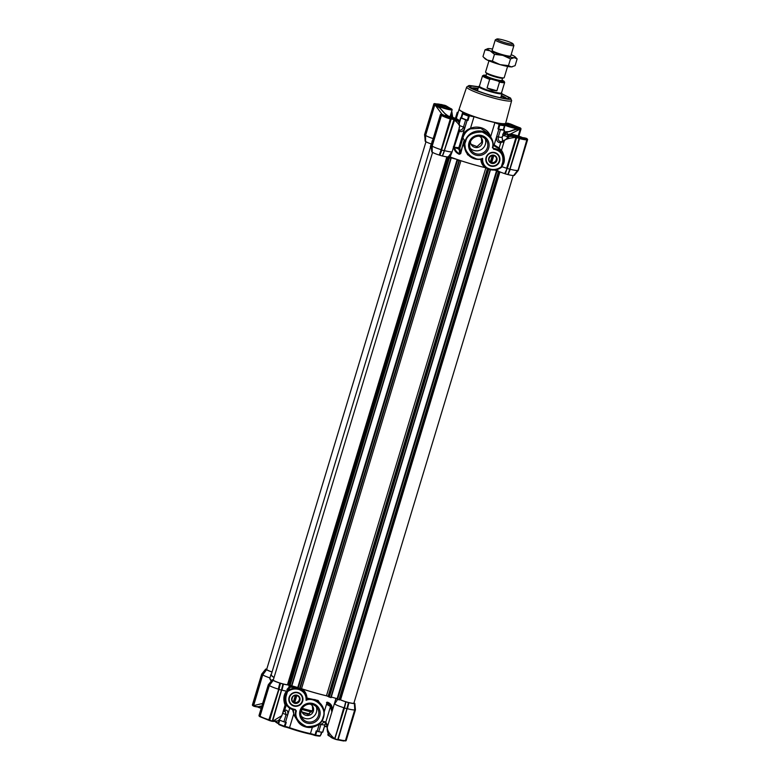 <?xml version="1.0" encoding="UTF-8"?>
<svg xmlns="http://www.w3.org/2000/svg" width="780" height="780" viewBox="0 0 780 780"><rect width="100%" height="100%" fill="white"/><g stroke="black" fill="none" stroke-linecap="round" stroke-linejoin="round"><path stroke-width="1.17" d="M310.303 704.145A6.084 5.977 -31.8 0 1 308.334 715.484A6.084 5.977 -31.8 0 1 301.509 709.595M312.39 705.841L312.663 710.053L308.061 714.5L302.143 712.286M316.3 706.797A9.087 8.941 -31.8 0 1 301.216 716.137M318.445 715.572A9.087 8.941 -31.8 0 1 302.055 717.902A9.087 8.941 -31.8 0 1 308.627 704.223A9.087 8.941 -31.8 0 1 318.445 715.572M319.722 716.089A10.306 10.13 -31.8 0 1 306.94 723.099A10.306 10.13 -31.8 0 1 300.076 710.512A10.306 10.13 -31.8 0 1 312.858 703.511A10.306 10.13 -31.8 0 1 319.722 716.089M289.107 697.369A7.108 6.991 148.2 0 0 293.846 706.046A7.108 6.991 148.2 0 0 302.66 701.21A7.108 6.991 148.2 0 0 297.921 692.542A7.108 6.991 148.2 0 0 289.107 697.369M289.37 697.408A6.806 6.689 148.2 0 0 296.712 705.9A6.806 6.689 148.2 0 0 301.636 695.663A6.806 6.689 148.2 0 0 289.37 697.408M297.57 720.886L293.563 714.392L289.546 727.682A24.317 2.964 16.8 0 0 300.241 731.055A24.317 2.964 16.8 0 0 310.44 733.609L312.361 727.252M268.866 685.21L269.334 685.483A10.637 1.297 16.8 0 0 278.294 689.12L279.825 683.066A8.453 1.024 -163.2 0 1 273.185 680.375L269.334 685.483L260.072 716.167L260.51 716.927L259.291 716.264L268.866 685.21L272.815 679.78A8.453 1.024 -163.2 0 1 273.39 679.673M284.68 726.453L285.022 726.433A4.865 0.595 16.8 0 1 287.401 727.009A4.865 0.595 16.8 0 1 289.546 727.682L289.575 728.247A5.47 0.663 16.8 0 0 287.177 727.496A5.47 0.663 16.8 0 0 284.495 726.843L284.369 726.239A27.358 3.325 16.8 0 1 278.616 723.908L278.869 724.562A26.754 3.256 16.8 0 0 284.495 726.843M315.003 734.935L315.081 735.52A5.47 0.663 16.8 0 0 312.244 734.604A5.47 0.663 16.8 0 0 309.952 734.029L310.44 733.609A4.865 0.595 16.8 0 1 312.478 734.126A4.865 0.595 16.8 0 1 315.003 734.935L316.222 730.889A4.865 0.595 16.8 0 1 317.119 731.231L318.727 731.708L320.902 724.503L324.246 722.007L325.552 722.641M278.528 723.791L279.64 720.106M295.162 709.995A0.605 0.595 -31.8 0 1 295.698 710.707A14.469 14.225 148.2 0 0 311.62 727.37A14.469 14.225 148.2 0 0 322.091 705.734A14.469 14.225 148.2 0 0 307.418 699.289L306.101 700.333L306.715 698.724A10.94 10.764 148.2 0 0 298.964 688.798L298.847 689.471C303.898 691.333 306.316 694.96 306.101 700.333C314.671 695.984 327.434 708.601 323.086 717.122C321.877 723.362 316.368 726.531 306.56 726.638C297.882 722.231 294.479 716.986 296.351 710.902L295.24 709.488C288.035 708.074 284.973 703.745 286.036 696.501L287.488 691.684C290.94 689.159 294.733 688.418 298.847 689.471M290.745 685.435L290.345 687.2L286.738 690.973L287.488 691.684M293.212 709.732L293.923 714.207L297.541 720.827C303.225 731.192 320.707 728.754 323.612 717.21L323.086 717.122L323.612 717.191C324.733 713.144 324.226 709.322 322.091 705.734L315.286 699.66L307.144 698.704M304.795 692.893L300.046 688.496M298.321 687.755L290.326 687.18M298.789 688.516L298.964 688.798A13.377 13.153 148.2 0 0 286.904 691.246L285.392 696.238L286.738 690.973M285.265 696.023C285.217 702.556 285.49 705.256 286.084 704.125M300.563 688.447L302.094 688.935C305.146 691.236 306.774 694.278 306.979 698.061L306.579 698.558L307.418 699.289A0.605 0.595 148.2 0 1 306.803 699.026L306.803 699.026A0.605 0.595 148.2 0 1 306.715 698.763M286.942 689.491L289.097 687.102A0.605 0.595 -18.4 0 1 289.078 687.063L290.413 686.615M289.868 687.482A0.605 0.595 -18.4 0 1 289.097 687.102M297.307 687.385L291.876 685.844M290.404 686.634L291.515 686.449M291.7 686.429L293.543 686.312M286.962 705.617L285.031 704.35C285.753 707.031 281.131 697.135 286.494 691.353M285.022 726.433L286.25 722.387A4.865 0.595 16.8 0 0 285.48 722.26L287.615 715.045C288.308 711.155 287.303 709.585 284.583 710.326L286.426 704.798M324.158 712.033L327.142 702.156A41.038 4.992 16.8 0 0 327.766 702.302C331.588 703.862 332.962 707.07 331.9 711.916L335.995 698.353M292.529 709.556L293.923 714.207M306.979 698.061L318.133 700.479L323.788 709.742M327.278 696.014A41.038 4.992 -163.2 0 1 302.094 688.935M354.861 703.462L355.417 709.498L354.861 703.462L353.993 702.809M354.364 703.404L355.436 709.878L346.183 740.512A0.605 0.595 -31.8 0 1 345.93 740.844L344.731 740.815L345.501 740.395L354.764 709.722L354.364 703.404A8.453 1.024 -163.2 0 1 348.933 702.673L347.441 708.737A10.637 1.297 16.8 0 0 354.764 709.722L355.417 709.498M348.621 702.624L345.94 701.893L344.468 707.996L346.895 708.688L348.933 702.673M345.94 701.893L334.942 738.553L343.775 707.694A10.637 1.297 -163.2 0 1 334.639 703.921L336.014 698.275M344.233 707.792L345.696 701.795M345.306 701.639A8.453 1.024 -163.2 0 1 339.797 699.572M288.2 684.938A8.453 1.024 -163.2 0 1 283.452 684.089L281.96 690.154A10.637 1.297 16.8 0 0 286.552 691.148M283.14 684.05L280.459 683.319L278.986 689.423L281.414 690.105L283.452 684.089M280.459 683.319L269.392 720.203L268.72 720.252L278.752 689.218M272.317 679.721L268.495 684.508L272.493 679.731M274.034 677.518A41.038 4.992 -163.2 0 1 271.001 674.408A41.038 4.992 -163.2 0 1 271.469 673.91M272.044 672.038A8.453 1.024 -163.2 0 1 266.584 669.727L262.743 674.846A10.637 1.297 16.8 0 0 269.948 677.917M253.744 706.192L256.493 706.856L254.036 706.329A0.605 0.566 -61.5 0 1 253.636 705.608L262.743 674.837L262.265 674.563L266.584 669.727M266.185 669.572L265.726 669.074L261.934 674.534L265.98 669.474M266.789 669.025A8.453 1.024 -163.2 0 0 266.224 669.142L265.892 669.094M272.084 721.276L273.175 720.934L272.698 720.827L281.648 690.037M281.911 715.591C280.264 718.799 278.694 720.623 277.202 721.042L273.175 720.934L281.911 715.591L285.207 704.662M284.086 711.097A1.219 0.799 62.6 0 0 284.583 710.326L283.179 711.682A7.293 0.887 16.8 0 0 283.091 711.682M326.498 702.458L327.766 702.302M331.9 711.916L332.144 710.063M332.134 710.424C331.276 703.852 329.599 705.071 328.175 703.687L326.791 703.326M324.577 726.19A7.663 0.936 16.8 0 0 327.288 727.155L327.337 726.999A7.293 3.139 17.5 0 0 327.025 725.595L326.664 724.015A7.293 0.887 -163.2 0 1 327.971 724.932L327.337 726.999C327.073 730.246 329.306 733.97 334.025 738.202L334.678 739.021L334.523 738.367M268.476 684.859L272.571 680.121M281.502 689.783L282.935 684.021M337.613 699.533L334.639 703.921M346.983 708.357L348.416 702.595M282.506 686.585L281.609 690.173M287.615 715.045L286.075 714.617L285.11 710.892L283.023 712.111A1.219 0.839 41.9 0 0 283.179 711.682L283.023 711.896M285.441 722.251L283.901 721.822A29.182 3.549 16.8 0 1 279.191 719.92L278.957 719.803M283.978 711.214A1.219 0.741 -128.9 0 0 284.164 710.648M330.808 705.841A1.219 0.585 -37.8 0 1 330.525 706.495L327.083 704.603A1.219 0.741 93.5 0 0 326.752 703.443M327.971 724.932L331.9 711.925L330.525 706.495L325.835 722.026L321.818 720.983M315.081 735.52A26.754 3.256 16.8 0 0 319.673 736.135L320.346 735.745A27.358 3.325 16.8 0 1 315.647 735.111L315.296 735.14M289.575 728.247A23.712 2.886 16.8 0 0 309.952 734.029M330.077 736.34L333.908 738.709L334.025 738.202C331.12 737.441 329.404 736.222 328.887 734.536L329.257 735.365C327.532 732.771 326.888 730.041 327.298 727.155L327.025 725.595M326.966 726.034L326.479 724.649A1.219 0.702 158.7 0 1 326.664 724.015L325.835 722.026A1.219 0.585 -37.9 0 0 325.611 722.875L324.246 722.007M265.726 669.065L261.68 674.134L252.427 704.818L261.875 674.212M262.168 674.681L252.671 705.208L262.148 674.261M256.493 706.856L259.896 706.563C256.776 706.807 254.69 706.495 253.636 705.608L262.636 703.453M268.769 685.327L259.262 715.855L268.739 684.908M278.714 689.364L269.724 720.096L279.065 689.091M272.317 721.227L281.687 689.89M347.129 708.62L338.023 739.918L334.873 738.777L344.468 707.996L334.601 738.894M347.987 705.159L347.168 708.464M272.902 721.402L276.11 721.383M272.288 721.022L281.414 690.105M275.243 721.607A23.712 2.886 16.8 0 0 278.479 723.742M325.816 722.992A1.219 0.585 -37.9 0 1 325.611 722.875L324.743 725.02A29.182 3.549 -163.2 0 1 320.902 724.503L319.351 724.045L317.177 731.25M326.118 722.543A1.219 0.566 152.7 0 0 325.835 723.226L326.479 724.649M252.427 704.818A0.605 0.595 148.2 0 0 252.447 705.227L252.671 705.208A0.605 0.595 -31.8 0 0 252.701 705.627L262.265 674.563M252.983 705.325L253.929 706.27L252.925 705.315M259.896 706.563L261.856 706.027M260.432 716.898L259.291 716.264A0.605 0.595 -31.8 0 1 259.262 715.855L268.281 684.782L259.019 715.455A0.605 0.595 148.2 0 0 259.048 715.874L259.662 716.606L259.516 715.952M269.471 719.989L269.461 720.564L268.72 720.252L269.032 719.803A10.637 1.297 16.8 0 1 260.072 716.167L260.51 716.927L259.691 716.42M272.249 721.12L269.724 720.096L269.392 720.544L272.24 721.149M334.21 738.816L334.786 738.894M337.438 739.85L334.961 739.157L337.76 739.635L346.895 708.688M355.202 709.702L345.92 740.464L344.731 740.815L345.501 740.395A10.637 1.297 16.8 0 1 338.179 739.411L337.769 739.596M321.848 732.147L321.185 734.312A24.317 2.964 -163.2 0 1 320.911 734.604A24.317 2.964 -163.2 0 1 320.755 734.672M320.395 735.832L321.448 732.108M278.519 723.645L278.265 723.109A4.865 0.595 -163.2 0 1 278.616 723.304M279.23 719.93L278.265 723.109A24.317 2.964 -163.2 0 1 275.632 721.568M318.727 731.708A29.182 3.549 -163.2 0 0 322.569 732.225L322.618 732.079M326.986 725.946L327.376 726.443L326.986 725.946M253.929 706.27L253.1 705.773M269.305 720.31L260.305 716.82M259.954 706.621L260.14 706.036L259.954 706.621L256.503 706.856M355.222 709.849L346.183 740.512L345.579 740.785M505.693 123.142A24.317 2.964 -163.2 0 1 505.693 123.172A24.317 2.964 -163.2 0 1 505.674 123.269A24.317 2.964 -163.2 0 1 504.143 123.805L503.714 124.42L496.782 123.484L494.93 122.558A24.317 2.964 -163.2 0 1 484.731 120.003A24.317 2.964 -163.2 0 1 474.035 116.639L471.822 116.405L463.33 112.963L462.755 112.066A24.317 2.964 -163.2 0 1 459.215 109.658A24.317 2.964 -163.2 0 1 459.118 109.21A24.317 2.964 -163.2 0 1 459.157 109.112A24.317 2.964 -163.2 0 1 459.166 109.093L459.176 109.073A24.297 2.954 16.8 0 0 459.274 109.531A24.297 2.954 16.8 0 0 483.22 119.428A24.297 2.954 16.8 0 0 505.703 123.113L505.693 123.172M503.9 124.595L504.143 123.805L503.714 124.42A4.865 0.595 -163.2 0 1 503.714 124.42A4.865 0.595 -163.2 0 0 504.533 124.956A26.754 3.256 -163.2 0 1 499.142 124.234L497.962 128.934A4.865 0.595 -163.2 0 1 498.859 129.275L496.743 136.5C496.148 140.556 497.474 142.652 500.721 142.769A1.219 0.722 -100.8 0 1 501.238 141.668A1.219 0.722 -100.8 0 1 501.403 141.677C498.907 141.57 497.864 140 498.293 136.958L496.743 136.5M502.183 137.329L504.504 130.24L504.017 129.968A4.865 0.595 -163.2 0 1 503.402 129.704L503.315 129.743A27.358 3.325 16.8 0 1 498.615 129.109L497.962 128.934M498.615 129.109L499.834 125.073A27.358 3.325 16.8 0 0 504.533 125.707L504.533 124.956M474.035 116.639L470.506 128.31C474.337 126.77 478.267 126.701 482.284 128.105C486.593 129.851 489.372 132.766 490.61 136.861L494.93 122.558M478.51 87.038A19.997 2.438 16.8 0 0 470.447 86.804A19.997 2.438 16.8 0 0 470.535 86.989A19.997 2.438 16.8 0 0 489.518 94.916A19.997 2.438 16.8 0 0 508.638 98.329A19.997 2.438 16.8 0 0 508.648 97.802A19.997 2.438 16.8 0 0 501.793 94.068M461.428 117.819L461.438 117.799A4.865 0.595 -163.2 0 1 460.912 117.741L460.931 117.965A29.182 3.549 -163.2 0 0 465.64 119.867L467.142 120.286A4.865 0.595 -163.2 0 1 467.99 120.432L467.327 120.237A27.358 3.325 16.8 0 1 461.584 117.907L462.696 113.607M462.686 113.665L462.803 113.861A27.358 3.325 16.8 0 0 468.556 116.191L469.579 115.849A26.754 3.256 -163.2 0 1 462.979 113.168L462.813 113.383M454.545 147.313L458.854 147.644L467.132 120.286L462.257 136.48L462.92 137.933L459.878 147.995L458.854 147.644L459.206 148.395L457.997 148.697L454.652 147.644M502.183 136.451L503.509 135.564A7.293 0.887 -163.2 0 1 506.873 136.393A7.293 0.887 -163.2 0 1 507.468 136.568L507.136 137.66M451.015 113.539L450.84 115.167C450.743 117.39 448.666 116.776 444.629 113.305L448.334 116.132M450.002 108.166L445.292 105.495L443.635 105.212L443.547 105.895L445.448 106.519M499.639 161.284A7.108 6.991 148.2 0 0 494.91 152.607A7.108 6.991 148.2 0 0 486.096 157.443A7.108 6.991 148.2 0 0 490.834 166.111A7.108 6.991 148.2 0 0 499.639 161.284M499.327 161.158A6.806 6.689 148.2 0 0 491.985 152.666A6.806 6.689 148.2 0 0 487.061 162.893A6.806 6.689 148.2 0 0 499.327 161.158M488.68 148.142A10.306 10.13 148.2 0 0 481.816 135.554A10.306 10.13 148.2 0 0 469.034 142.565A10.306 10.13 148.2 0 0 475.898 155.142A10.306 10.13 148.2 0 0 488.68 148.142M487.402 147.615A9.087 8.941 148.2 0 0 477.594 136.276A9.087 8.941 148.2 0 0 471.013 149.945A9.087 8.941 148.2 0 0 487.402 147.615M518.183 135.954L520.24 129.031A0.605 0.595 47 0 0 519.812 128.261L518.671 127.579A0.605 0.595 140.8 0 0 517.92 127.998L517.998 128.164M507.712 124.195L509.681 124.654L509.818 123.991L507.136 123.123L507.302 123.698L507.683 123.298M470.174 148.19A9.087 8.941 148.2 0 0 485.257 138.84M523.809 138.314L524.482 138.616M470.467 141.638A6.084 5.977 148.2 0 0 482.313 143.227A6.084 5.977 148.2 0 0 479.261 136.188M471.081 144.3L477.029 146.63L481.718 142.262L481.397 137.943M455.871 118.511L457.723 112.603A4.865 0.595 -163.2 0 1 458.045 112.739M471.822 116.405A4.865 0.595 16.8 0 0 469.579 115.849M470.555 128.856C466.742 130.66 464.197 133.682 462.92 137.933L465.026 141.268A14.469 14.225 -31.8 0 1 491.098 137.631L488.728 133.838L480.733 128.31L470.555 128.856L470.506 128.31C466.596 129.753 463.846 132.473 462.257 136.48M496.782 123.484A4.865 0.595 -163.2 0 1 499.142 124.234M457.665 112.573L457.431 112.3A29.182 3.549 16.8 0 1 458.152 112.379M499.834 125.073L499.288 124.527M492.97 147.625L493.496 148.463A10.94 10.764 -31.8 0 1 502.115 153.504L498.371 148.415L493.204 145.255M503.315 129.743L504.601 125.239M503.334 129.675L504.641 125.619M459.44 129.851A1.219 0.926 139.9 0 1 459.478 131.069C461.214 132.405 462.94 131.537 464.646 128.447L463.203 127.784C461.77 130.055 460.424 130.689 459.176 129.695M459.771 125.599A29.182 3.549 16.8 0 0 463.466 127.082L463.203 127.784M501.121 141.707L501.559 141.58A1.219 0.741 -112.5 0 1 501.833 141.55M502.71 141.053L502.135 137.475A29.182 3.549 16.8 0 1 498.293 136.958L500.467 129.753L498.917 129.295M498.859 129.275L494.149 144.875L499.142 148.005L500.721 142.769L502.417 141.892A7.293 0.887 -163.2 0 1 503.724 142.799L501.384 150.54L499.142 148.005L498.371 148.415M459.04 128.836L459.576 130.026M432.666 140.283L430.423 146.396A41.038 4.992 16.8 0 0 431.398 148.044M504.504 130.24L502.135 137.475L502.603 141.102M503.149 134.735A1.219 0.526 -117 0 1 503.509 135.564L504.982 134.57A7.293 0.916 178.2 0 1 507.917 134.404L507.468 136.568M446.93 115.83L440.447 108.556L434.869 104.725L425.607 135.398A10.637 1.297 16.8 0 0 433.183 138.596M449.806 116.513L451.922 114.358L451.669 115.869L452.624 118.082M442.046 114.329L435.016 104.852A0.605 0.556 -50.2 0 1 435.767 104.422L434.869 104.725L434.47 104.305L435.669 104.344L435.065 104.237M445.195 115.547L446.511 115.167L446.774 115.791M477.389 159.364L467.59 154.791L463.388 144.729L464.217 140.069L460.298 153.416L459.586 153.738L459.206 148.395A0.605 0.566 174.8 0 0 459.878 147.995L460.024 149.672A0.605 0.566 -4.5 0 1 459.342 150.062L457.636 147.947M458.845 129.558A7.293 0.887 -163.2 0 1 458.933 129.558L459.478 131.069L454.331 146.65M481.289 159.159A0.605 0.595 -31.8 0 1 481.923 159.734A10.94 10.764 148.2 0 0 486.34 168.061L486.74 167.651C483.697 165.292 482.342 162.181 482.654 158.32C474.084 162.669 461.321 150.053 465.67 141.531L465.026 141.268A14.469 14.225 -31.8 0 0 466.537 152.734C470.077 157.872 474.981 160.027 481.25 159.178L482.654 158.32L481.923 159.734L481.611 159.237M464.363 140.312L465.699 151.33L466.537 152.734A14.469 14.225 -31.8 0 0 481.221 159.169M500.467 129.753A29.182 3.549 16.8 0 0 504.309 130.27M500.321 150.745A0.605 0.605 -23.5 0 0 501.384 150.54C502.261 150.442 507.478 161.275 501.637 166.306M501.218 142.574A1.219 0.741 -112.5 0 1 501.559 141.58L503.89 140.41M501.92 166.637A10.637 1.297 16.8 0 0 506.639 168.256L515.911 137.582L515.404 137.436C509.184 138.118 505.499 139.191 504.358 140.673A7.293 1.453 -163.8 0 1 503.509 141.034L502.417 141.892A1.219 0.868 -117.1 0 1 502.817 140.995M503.724 142.799L504.445 140.41L509.438 136.529C510.793 136.042 512.782 136.344 515.404 137.436L515.941 136.89L516.331 137.768L507.049 168.519L504.718 173.628A8.453 1.024 16.8 0 1 497.679 170.566L495.68 169.455M425.392 141.463L424.554 134.686L425.607 141.56L425.09 135.291L434.372 104.539M425.09 135.291L425.607 135.398L425.607 141.56M426.007 141.716A8.453 1.024 16.8 0 0 431.165 143.929M431.906 151.72L431.369 145.314L431.906 151.72M460.132 160.466L457.509 160.309L457.148 159.49L449.865 157.453L451.103 158.447L291.681 686.458L287.479 684.752A7.907 0.965 -163.2 0 1 279.337 682.832A7.907 0.965 -163.2 0 1 273.312 680.16A7.907 0.965 -163.2 0 1 273.283 680.014L432.588 152.353A8.453 1.024 16.8 0 0 439.238 155.054L441.158 149.682A10.637 1.297 -163.2 0 1 432.198 146.045L432.198 152.197M439.627 155.21L442.348 156.01L444.288 150.657L441.519 150.062L439.238 155.054M442.348 156.01L444.502 150.667M459.049 127.822C460.424 126.389 458.933 123.844 454.555 120.178L442.552 156.039M442.865 156.078A8.453 1.024 16.8 0 0 448.334 156.77L452.147 151.7A10.637 1.297 16.8 0 0 452.176 151.651A10.637 1.297 16.8 0 0 452.185 151.622L452.176 151.622M448.305 156.556L450.128 156.965A41.038 4.992 16.8 0 0 485.443 167.71L486.067 167.856M507.049 168.519L504.718 173.628M505.108 173.784L508.033 174.613L509.896 169.465L508.735 172.672M508.345 174.661A8.453 1.024 16.8 0 0 513.776 175.393L517.627 170.284A10.637 1.297 -163.2 0 1 510.305 169.289L508.033 174.613M518.027 170.43L526.89 139.601L526.471 138.859L527.553 139.298L518.027 170.43L513.776 175.393M519.812 128.261L514.888 129.587L520.24 129.031L510.325 134.092M509.32 134.248L507.917 134.404L506.522 132.191L502.651 134.209M504.992 134.199L504.299 133.429L504.982 134.57L506.522 132.191L509.106 131.674M503.987 131.937L509.135 131.674L514.985 129.704M451.659 111.423L451.922 114.358A0.605 0.487 -172.6 0 0 450.976 114.562M446.101 105.807L445.477 106.158L445.399 105.632M444.561 113.305L436.781 104.569A0.605 0.605 158.6 0 0 436.4 104.237L434.714 104.218M453.414 146.64C454.106 150.335 456.056 152.89 459.264 154.303A41.038 4.992 -163.2 0 1 459.264 154.303L460.707 153.611L460.288 153.319A0.605 0.566 -3.8 0 1 459.586 153.709L459.566 153.738C456.661 152.431 454.906 150.043 454.301 146.543L454.633 147.625M460.707 153.611L462.979 144.534M459.41 129.772A1.219 0.916 154.3 0 1 459.264 130.669M459.049 128.876A1.219 1.004 163.6 0 1 458.933 129.558L458.913 129.344M458.494 121.67L458.484 121.66C459.04 121.582 459.401 123.406 459.576 127.14L452.176 151.651M444.464 150.764L444.824 150.716A10.637 1.297 16.8 0 0 452.147 151.7M452.185 151.622L450.128 156.965M500.389 168.08L501.608 166.852M503.509 141.034L504.631 140.03M497.64 169.357L497.679 170.566M458.62 122.109C458.62 121.251 457.265 120.608 454.555 120.178L454.272 119.389L453.765 119.993M441.607 114.319A0.605 0.605 -114.5 0 1 441.919 114.348L441.334 114.367M441.09 114.777L441.88 114.367L444.356 115.518L443.352 114.845M518.096 170.654L514.274 175.451L518.32 170.391L527.582 139.718L518.125 170.313M507.829 174.583L509.769 169.231L507.098 168.392L505.352 173.881M480.831 159.071C481.006 162.767 482.488 165.604 485.257 167.602L485.608 167.486M441.753 150.257L439.871 155.308M431.983 152.11L431.428 146.065M520.718 129.031L519.86 128.222L520.718 129.031L518.583 136.081M446.092 105.817L449.855 108.108M440.447 108.556L435.767 104.422M453.706 146.572L454.301 146.543M481.572 159.218L483.103 164.365L486.349 168.07C491.644 170.995 496.782 170.674 501.774 167.115L501.306 166.852C496.567 170.108 491.722 170.381 486.74 167.651M501.764 167.105L501.306 166.852L502.72 162.152L503.246 162.24C504.114 159.149 503.743 156.244 502.115 153.504A10.94 10.764 -31.8 0 1 503.246 162.23L501.774 167.115L503.236 162.25M504.348 140.293L503.685 140.702M515.639 136.802L510.188 136.305M516.409 137.339L515.941 136.89L516.331 137.768M458.123 121.28L454.555 119.477M441.919 114.348L443.362 114.855M424.778 134.677L425.139 141.063M523.438 137.67L526.919 138.567L527.202 139.23L519.763 137.963L519.032 138.557L509.769 169.231L519.178 137.894L519.763 137.963L509.944 169.338M485.257 167.602L485.833 167.242M444.181 150.94L453.989 119.496M441.616 149.819L451.113 119.291L441.168 149.682L450.46 118.297L453.863 119.593M431.681 145.938L440.651 115.05A0.605 0.595 -31.8 0 1 440.905 114.718L442.25 114.972L441.46 115.362L432.198 146.045L431.165 145.285L431.74 151.7M526.178 138.284A0.605 0.566 118.5 0 0 525.964 138.197L526.519 139.016M503.695 129.831L505.674 123.269L509.818 123.991L518.671 127.579L514.576 129.968M507.8 123.24L510.637 124.01M440.534 108.498L436.4 104.237C436.556 103.642 438.965 103.974 443.635 105.212L449.153 107.816M445.156 105.436L435.152 103.691M434.499 104.13L435.269 103.711L434.567 103.594L434.314 104.51L433.816 104.013L424.554 134.686L434.07 103.681A0.605 0.595 148.2 0 0 433.816 104.013M523.497 137.67L525.964 138.197M524.648 138.606A0.605 0.605 158.6 0 1 525.34 138.333C525.184 138.918 522.775 138.596 518.105 137.358L514.351 136.451L516.272 137.163M519.129 138.167L516.341 137.768L516.682 137.192L519.343 138.167M455.462 119.759L451.922 118.579L453.814 119.769M440.905 114.718L441.509 114.309L440.661 114.319A0.605 0.595 148.2 0 0 440.407 114.66L431.165 145.285L440.407 114.66L440.905 115.157M434.567 103.594L435.172 103.691M442.27 104.803L445.058 105.378M508.043 123.25L520.338 127.93L519.49 127.598L519.928 128.359M520.328 127.93L520.952 128.651A0.605 0.595 -31.8 0 1 520.981 129.07L518.837 136.168L520.981 129.07L520.679 128.193M527.582 139.718L527.553 139.298A0.605 0.595 -31.8 0 1 527.572 139.708L518.32 170.391M526.617 138.557L526.11 138.245M443.362 115.186L451.922 118.579L443.069 114.992A0.605 0.595 -39.2 0 1 443.362 115.186L443.391 115.557M441.977 104.608L434.421 103.74M520.309 128.105L511.28 124.273M441.305 114.865L450.928 118.765M328.253 733.414L327.844 734.76A7.907 0.965 16.8 0 0 327.863 734.887L328.029 735.189A7.663 0.936 16.8 0 0 329.384 736.076A7.663 0.936 16.8 0 0 329.998 736.359M327.863 734.887A7.907 0.965 16.8 0 0 329.267 735.803A7.907 0.965 16.8 0 0 329.706 736.008M512.041 136.12A7.907 0.965 -163.2 0 1 509.135 134.57A7.907 0.965 -163.2 0 1 509.096 134.423A7.907 0.965 -163.2 0 1 509.194 134.326L509.486 134.17A7.663 0.936 -163.2 0 1 515.999 135.281A7.663 0.936 -163.2 0 1 524.043 138.557A7.663 0.936 -163.2 0 1 524.062 138.596L524.043 138.557M513.094 136.237A7.663 0.936 -163.2 0 1 509.486 134.17M514.712 136.519L514.351 136.383A5.47 0.663 -163.2 0 1 511.553 135.037L511.495 134.95A5.47 0.663 -163.2 0 1 513.474 134.959L513.874 135.037A5.47 0.663 -163.2 0 1 518.661 136.393L519.109 136.559A5.47 0.663 -163.2 0 1 521.917 137.914L521.966 137.992A5.47 0.663 -163.2 0 1 521.908 138.118A5.47 0.663 -163.2 0 1 521.43 138.177M518.661 136.393L513.874 135.037M513.474 134.959L512.314 135.535M521.917 137.914L519.109 136.559M513.289 135.974L513.591 134.959M518.944 136.48L518.632 137.495M300.417 703.989A6.689 6.572 -31.8 0 1 291.008 703.843A6.689 6.572 -31.8 0 1 291.291 694.502A6.689 6.572 -31.8 0 1 300.7 694.649A6.689 6.572 -31.8 0 1 300.417 703.989M299.013 701.054A3.773 3.705 148.2 0 0 299.559 699.25L299.93 698.227L299.101 697.34A3.773 3.705 148.2 0 0 297.804 695.984L297.053 695.233L295.893 695.448A3.773 3.705 148.2 0 0 294.05 695.906L292.978 696.248L292.607 697.281A3.773 3.705 148.2 0 0 292.061 699.085L291.769 700.255L292.51 701.005A3.773 3.705 148.2 0 0 293.806 702.351L294.645 703.238L295.718 702.897A3.773 3.705 148.2 0 0 297.56 702.439L298.721 702.224A4.251 4.183 148.2 0 0 298.935 696.316A4.251 4.183 148.2 0 0 292.948 696.228A4.251 4.183 148.2 0 0 292.763 702.175A4.251 4.183 148.2 0 0 298.76 702.263L298.828 700.762A3.773 3.705 148.2 0 0 299.374 698.948L299.559 699.25M295.718 702.897L295.532 702.595A3.773 3.705 148.2 0 0 297.375 702.136L297.56 702.439M292.51 700.996A3.773 3.705 148.2 0 0 293.621 702.049L293.806 702.351M292.51 701.005L291.788 700.148M295.532 702.595L294.411 702.868L293.621 702.049M295.952 702.575A4.436 4.368 -31.8 0 0 298.818 700.771L298.496 701.854L297.375 702.136M299.676 697.944L299.374 698.948M298.603 701.483A4.807 4.719 -31.8 0 1 298.058 701.961M295.347 702.634A4.436 4.368 -31.8 0 1 294.684 702.614L294.538 702.907M294.684 702.614L296.897 695.263M295.327 695.487L293.387 701.893M294.401 702.683L296.624 695.312M486.359 160.924A6.689 6.572 -31.8 0 1 491.312 152.909A6.689 6.572 -31.8 0 1 499.317 157.706A6.689 6.572 -31.8 0 1 494.364 165.721A6.689 6.572 -31.8 0 1 486.359 160.924M492.706 162.961L490.61 162.123A3.773 3.705 148.2 0 1 489.499 161.07A3.773 3.705 148.2 0 0 490.796 162.425L491.624 163.312L492.706 162.961A3.773 3.705 148.2 0 0 494.549 162.503L495.709 162.298L496.002 161.128A3.773 3.705 148.2 0 0 496.548 159.325L496.918 158.291L496.09 157.404A3.773 3.705 148.2 0 0 494.793 156.059L494.042 155.308L492.882 155.512A3.773 3.705 148.2 0 0 491.039 155.971L489.587 157.345A3.773 3.705 148.2 0 0 489.04 159.159L488.758 160.319L489.499 161.07L488.777 160.212M488.719 160.339A4.251 4.183 148.2 0 0 493.808 163.391A4.251 4.183 148.2 0 0 496.967 158.291A4.251 4.183 148.2 0 0 491.868 155.239A4.251 4.183 148.2 0 0 488.719 160.339M496.002 161.128L495.807 160.826A3.773 3.705 148.2 0 0 496.353 159.022L496.548 159.325M492.94 162.64A4.436 4.368 -31.8 0 0 495.807 160.846L495.709 162.298M492.521 162.659A3.773 3.705 148.2 0 0 494.364 162.201L494.549 162.503M496.665 158.018L496.353 159.022M495.476 161.928L494.364 162.201M495.592 161.557A4.807 4.719 -31.8 0 1 495.046 162.035M492.336 162.708A4.436 4.368 -31.8 0 1 491.663 162.679L491.527 162.981M491.663 162.679L493.886 155.327M492.307 155.551L490.376 161.967M491.39 162.747L493.613 155.376M500.906 96.983A12.928 1.57 -163.2 0 1 501.433 97.471A12.928 1.57 -163.2 0 1 501.501 97.656A12.928 1.57 -163.2 0 1 501.306 97.89M476.804 90.49A12.928 1.57 -163.2 0 1 476.794 90.48A12.928 1.57 -163.2 0 1 476.765 90.188A12.928 1.57 -163.2 0 1 477.633 89.954M501.208 95.979A15.366 1.872 -163.2 0 1 503.89 97.715A15.366 1.872 -163.2 0 1 503.929 98.056A15.366 1.872 -163.2 0 1 503.509 98.28M474.737 89.593A15.366 1.872 -163.2 0 1 474.591 89.407A15.366 1.872 -163.2 0 1 474.513 89.183A15.366 1.872 -163.2 0 1 477.935 88.949M501.355 95.492A18.242 2.223 -163.2 0 1 506.63 98.494A18.242 2.223 -163.2 0 1 506.688 98.621M471.91 88.12A18.242 2.223 -163.2 0 1 478.081 88.462M272.064 671.97A7.907 0.965 -163.2 0 1 266.721 669.523A7.907 0.965 -163.2 0 1 266.692 669.376L425.997 141.716M274.063 677.43A40.736 4.953 -163.2 0 1 271.469 675.256A40.736 4.953 -163.2 0 1 271.294 674.495L430.54 147.069M499.219 171.561L496.918 171.483L496.811 170.771L494.296 170.03M291.681 686.458L451.103 158.447L447.613 156.926M513.211 175.5L353.896 703.16A7.907 0.965 -163.2 0 1 348.806 702.566A7.907 0.965 -163.2 0 1 340.558 699.816L337.009 699.163L496.431 171.161L337.009 699.173M496.548 170.674L337.135 698.685L331.276 697.018M331.09 697.642L490.474 169.748L331.09 697.642L326.469 695.779A40.736 4.953 -163.2 0 1 301.519 688.701L297.609 687.989L457.022 159.988L297.609 687.989M297.745 687.511L457.148 159.49M324.636 725.995A7.907 0.965 16.8 0 0 327.278 726.921M505.547 123.708A7.663 0.936 -163.2 0 1 509.408 124.644A7.663 0.936 -163.2 0 1 517.452 127.92A7.663 0.936 -163.2 0 1 510.871 127.013A7.663 0.936 -163.2 0 1 505.138 125.053M517.355 128.495A7.907 0.965 -163.2 0 1 510.832 127.286A7.907 0.965 -163.2 0 1 505.05 125.326M505.421 124.127A5.47 0.663 -163.2 0 1 506.883 124.312L507.283 124.4A5.47 0.663 -163.2 0 1 512.06 125.755L512.518 125.921A5.47 0.663 -163.2 0 1 515.326 127.267L515.375 127.345A5.47 0.663 -163.2 0 1 515.317 127.481A5.47 0.663 -163.2 0 1 513.406 127.345L512.996 127.257A5.47 0.663 -163.2 0 1 508.219 125.902L507.76 125.746A5.47 0.663 -163.2 0 1 505.264 124.634M512.06 125.755L507.283 124.4M506.883 124.312L505.723 124.888M515.326 127.267L512.518 125.921M506.688 125.326L507 124.312M512.353 125.834L511.992 127.033M444.005 115.586L443.966 115.606A7.663 0.936 -163.2 0 1 444.005 115.586A7.663 0.936 -163.2 0 1 450.518 116.707A7.663 0.936 -163.2 0 1 458.562 119.984A7.663 0.936 -163.2 0 1 456.446 120.13M458.562 119.984L458.728 120.276A7.907 0.965 -163.2 0 1 458.728 120.276A7.907 0.965 -163.2 0 1 458.747 120.412A7.907 0.965 -163.2 0 1 457.275 120.529M446.404 116.717A5.47 0.663 -163.2 0 1 446.072 116.454L446.014 116.376A5.47 0.663 -163.2 0 1 447.993 116.386L448.393 116.464A5.47 0.663 -163.2 0 1 453.17 117.819L453.628 117.985A5.47 0.663 -163.2 0 1 456.436 119.33L456.485 119.418A5.47 0.663 -163.2 0 1 456.427 119.545A5.47 0.663 -163.2 0 1 454.603 119.428M453.17 117.819L448.393 116.464M447.993 116.386L446.979 116.941M456.436 119.33L453.628 117.985M447.847 117.263L448.11 116.386M453.463 117.897L453.151 118.94M437.336 105.144A7.663 0.936 -163.2 0 1 437.414 104.949A7.663 0.936 -163.2 0 1 443.927 106.07A7.663 0.936 -163.2 0 1 451.971 109.337A7.663 0.936 -163.2 0 1 445.39 108.439A7.663 0.936 -163.2 0 1 437.736 105.524M452.127 109.619A7.907 0.965 -163.2 0 1 452.137 109.639A7.907 0.965 -163.2 0 1 452.156 109.765A7.907 0.965 -163.2 0 1 445.351 108.712A7.907 0.965 -163.2 0 1 438.535 106.294M441.802 105.827A5.47 0.663 -163.2 0 1 446.579 107.182L447.037 107.338A5.47 0.663 -163.2 0 1 449.845 108.693L449.894 108.771A5.47 0.663 -163.2 0 1 449.836 108.898A5.47 0.663 -163.2 0 1 447.925 108.761L447.515 108.683A5.47 0.663 -163.2 0 1 442.738 107.328L442.279 107.162A5.47 0.663 -163.2 0 1 439.471 105.817L439.423 105.739A5.47 0.663 -163.2 0 1 441.392 105.739L446.579 107.182M441.392 105.739L440.242 106.314M449.845 108.693L447.037 107.338M441.207 106.753L441.519 105.739M446.872 107.26L446.511 108.449M257.829 706.875A7.907 0.965 16.8 0 0 261.222 708.162M257.38 706.885A7.663 0.936 16.8 0 0 261.154 708.357M513.065 43.885L513.874 45.367A9.731 1.18 -163.2 0 1 513.903 45.532A9.731 1.18 -163.2 0 1 505.528 44.226A9.731 1.18 -163.2 0 1 495.281 39.907A9.731 1.18 -163.2 0 1 495.388 39.79L496.889 39A8.512 1.034 16.8 0 0 505.762 42.88A8.512 1.034 16.8 0 0 513.065 43.885A8.512 1.034 16.8 0 0 504.124 40.248A8.512 1.034 16.8 0 0 496.889 39M507.595 66.436L504.192 77.688A9.731 1.18 -163.2 0 1 503.909 77.864A9.731 1.18 -163.2 0 1 495.817 76.391A9.731 1.18 -163.2 0 1 485.706 72.374A9.731 1.18 -163.2 0 1 485.569 72.072L488.962 60.821M503.909 77.864L502.378 78.205A8.326 1.014 -163.2 0 1 495.446 76.937A8.326 1.014 -163.2 0 1 486.798 73.505L485.706 72.374M489.674 79.316A11.554 1.404 -163.2 0 1 482.547 75.777L479.407 86.17A11.554 1.404 16.8 0 0 491.575 91.299A11.554 1.404 16.8 0 0 501.52 92.849L504.66 82.456A11.554 1.404 -163.2 0 1 499.512 82.105L498.196 81.11L491.341 79.16L489.674 79.316L487.061 87.984L491.897 90.236L496.899 90.772L499.512 82.105M501.55 92.771L501.891 93.405A12.158 1.482 -163.2 0 1 501.93 93.6A12.158 1.482 -163.2 0 1 491.459 91.972A12.158 1.482 -163.2 0 1 478.647 86.57A12.158 1.482 -163.2 0 1 478.793 86.424L479.427 86.093M496.899 90.772L487.061 87.984M492.521 49.042A14.596 1.774 16.8 0 0 488.709 48.575A14.596 1.774 16.8 0 0 487.909 48.633A14.596 1.774 16.8 0 0 490.103 50.827A14.596 1.774 16.8 0 0 502.856 55.38A14.596 1.774 16.8 0 0 514.196 57.661A14.596 1.774 16.8 0 0 515.356 57.067A14.596 1.774 16.8 0 0 515.209 56.882A14.596 1.774 16.8 0 0 512.792 55.399A14.596 1.774 16.8 0 0 511.144 54.659M515.209 56.882L517.14 58.91L514.196 57.661L510.51 58.89L502.856 55.38L494.452 54.337L490.103 50.827L485.023 49.803L487.822 48.652M510.793 55.838A9.76 1.19 -163.2 0 1 510.676 56.053A9.76 1.19 -163.2 0 1 501.179 54.278A9.76 1.19 -163.2 0 1 492.151 50.476A9.76 1.19 -163.2 0 1 492.141 50.456A9.76 1.19 -163.2 0 1 492.17 50.212M485.023 49.803L482.976 56.57L484.906 58.597A14.596 1.774 16.8 0 0 487.315 60.07A14.596 1.774 16.8 0 0 500.058 64.623A14.596 1.774 16.8 0 0 511.407 66.904A14.596 1.774 16.8 0 0 512.207 66.846A14.596 1.774 16.8 0 0 512.284 66.817M483.668 57.32L487.315 60.07L492.404 61.103L500.058 64.623L508.462 65.657L511.407 66.904L515.092 65.676L517.14 58.91M492.404 61.103L494.452 54.337M508.462 65.657L510.51 58.89M301.977 711.935A13.377 1.628 16.8 0 0 309.533 713.944M285.948 704.038L286.523 704.964A10.94 10.764 148.2 0 1 285.392 696.238L286.036 696.501M295.62 710.278L295.152 710.005C291.427 709.732 288.551 708.055 286.523 704.964A10.94 10.764 148.2 0 0 295.142 709.995L295.24 709.488M295.279 710.024L296.351 710.902M285.48 722.26L289.712 708.24M319.351 723.811L317.119 731.231M271.001 674.408L269.831 678.298A41.038 4.992 16.8 0 0 271.625 680.589M285.568 722.27L284.369 726.239M282.623 713.242A29.182 3.549 -163.2 0 0 286.075 714.617L283.901 721.822M315.647 735.111L316.856 731.123M326.41 704.564L327.083 704.603M270.26 679.741A40.589 4.943 16.8 0 0 271.381 680.881L269.831 678.298M279.747 720.154L278.616 723.908M260.51 716.927L268.72 720.252M260.072 716.167L259.574 715.972M345.404 740.591L343.561 740.981L338.023 739.918L344.731 740.815M322.569 732.225L324.938 724.99L322.764 732.206M324.792 724.874L325.884 723.323M252.447 705.227L253.383 705.968M505.703 123.113L511.651 100.571A23.478 2.857 -163.2 0 1 489.938 97.003A23.478 2.857 -163.2 0 1 466.791 87.448A23.478 2.857 -163.2 0 1 466.694 86.999L468.956 85.527L478.598 86.736M501.871 93.785L510.52 98.338C512.704 100.288 506.434 99.44 491.702 95.803C476.151 90.851 468.468 87.731 468.663 86.463L469.969 85.566L478.598 86.755M465.64 119.867L463.466 127.082L464.958 127.491M509.681 124.654A8.21 0.994 -163.2 0 1 517.92 127.998M461.038 117.76L462.755 112.066M455.93 118.54L457.723 112.603M467.99 120.432L469.316 116.025M461.584 117.907L462.803 113.861M468.556 116.191L467.327 120.237M493.613 145.402L494.149 144.875M459.303 123.357L460.931 117.965M432.032 141.063A41.038 4.992 16.8 0 0 432.208 141.833M493.019 148.19L492.94 147.771C493.603 144.154 492.989 140.77 491.098 137.631A14.469 14.225 -31.8 0 1 492.94 147.761L493.496 148.463A0.605 0.595 -31.8 0 1 492.931 147.781M460.288 153.319L460.024 149.672M465.67 141.531C466.879 135.291 472.387 132.122 482.196 132.015C490.873 136.422 494.276 141.668 492.404 147.751M493.516 149.165C500.711 150.579 503.783 154.908 502.72 162.152M481.835 159.442L481.24 159.178M424.827 135.428L434.06 104.413A0.605 0.595 148.2 0 1 434.314 104.071M516.701 137.465L507.234 168.831M436.946 104.764A8.21 0.994 -163.2 0 1 443.547 105.895M425.071 135.145L434.314 104.51M486.359 168.07A13.377 13.153 148.2 0 0 501.755 167.115M516.341 137.768L507.098 168.392M527.309 139.669L526.89 139.601A10.637 1.297 -163.2 0 1 519.568 138.616L519.246 138.557M509.662 169.523L519.236 138.596M443.255 154.089L444.415 150.891M453.648 119.584L451.21 118.891M441.568 149.945L450.43 118.999A10.637 1.297 -163.2 0 1 441.46 115.362L440.963 115.177M518.642 136.1L520.777 129.041M477.37 90.724A12.402 1.511 -163.2 0 1 477.565 90.178M500.838 97.207A12.402 1.511 -163.2 0 1 500.701 97.773M340.558 699.816L499.941 171.893M339.534 699.553L498.947 171.541M339.261 699.962L498.673 171.951M338.949 699.913L498.361 171.893M337.496 699.494L496.918 171.483M337.116 699.348L496.529 171.327M330.779 697.593L490.162 169.679M329.326 697.183L488.728 169.231M328.955 697.037L488.358 169.094M328.078 696.355L487.393 168.655M326.469 695.779L485.872 167.807M301.519 688.701L460.921 160.729M300.095 688.418L459.508 160.407M299.851 688.779L459.274 160.768M299.54 688.73L458.952 160.719M298.096 688.321L457.509 160.309M297.706 688.165L457.129 160.153M291.369 686.41L450.791 158.399M289.926 686L449.339 157.989M289.555 685.854L448.968 157.843M288.551 685.093L447.973 157.082M287.479 684.752L446.862 156.868M486.642 73.34L485.979 75.553A8.326 1.014 16.8 0 0 494.754 79.248A8.326 1.014 16.8 0 0 501.93 80.369L501.725 80.506A8.941 1.092 -163.2 0 1 494.637 79.921A8.941 1.092 -163.2 0 1 486.779 77.113A8.941 1.092 -163.2 0 1 486.047 75.748M498.196 81.11A10.94 1.336 16.8 0 0 501.998 80.116M486.057 75.299A10.94 1.336 16.8 0 0 491.341 79.16M302.231 708.279A15.2 1.852 16.8 0 0 312.312 710.95M301.636 709.322A14.869 1.814 16.8 0 0 311.698 712.004M304.717 692.776L306.803 699.026M285.217 704.652L286.182 704.369M295.191 717.025L295.61 717.707M288.99 685.425L289.078 687.034M277.183 721.051L272.483 721.325M333.898 738.718C331.549 737.899 329.998 736.778 329.257 735.365M272.366 720.817L281.619 690.183M271.957 721.285L269.48 720.574M279.591 720.086L278.45 723.859M321.526 732.108L320.414 735.803M327.005 726.151L327.21 726.687M261.846 706.085L259.984 706.621M355.436 709.888L346.183 740.512M345.442 740.932L344.828 740.834M501.881 93.766L510.568 98.085L511.651 100.571M466.694 86.999L459.176 109.073M459.118 109.21L456.261 118.667M455.423 118.336L457.236 112.32M489.148 134.492L488.728 133.828M459.079 122.801L460.6 117.751M451.747 111.111L452.79 117.858M504.026 131.82L509.106 131.596L517.988 128.232M504.855 139.922L504.143 140.312M509.564 136.471L513.396 136.285M456.095 119.984L458.484 121.651M441.46 114.367L442.601 114.514M514.39 136.461L513.562 136.315M455.959 119.935L454.867 119.525M451.922 118.579L454.837 119.506M441.148 114.231L440.407 114.65M527.553 139.298L526.558 138.44M518.096 137.348L524.589 138.84M508.307 137.026L509.096 134.423M477.457 90.763L478.647 86.57M458.406 121.543L458.747 120.412M450.255 116.054L452.156 109.765M495.281 39.907L492.112 50.398M502.593 78.156L501.93 80.369M500.692 97.715L501.93 93.6M504.66 82.456L504.143 81.315L502.008 80.106M486.057 75.29L482.547 75.777M513.903 45.532L510.734 56.014"/></g></svg>
